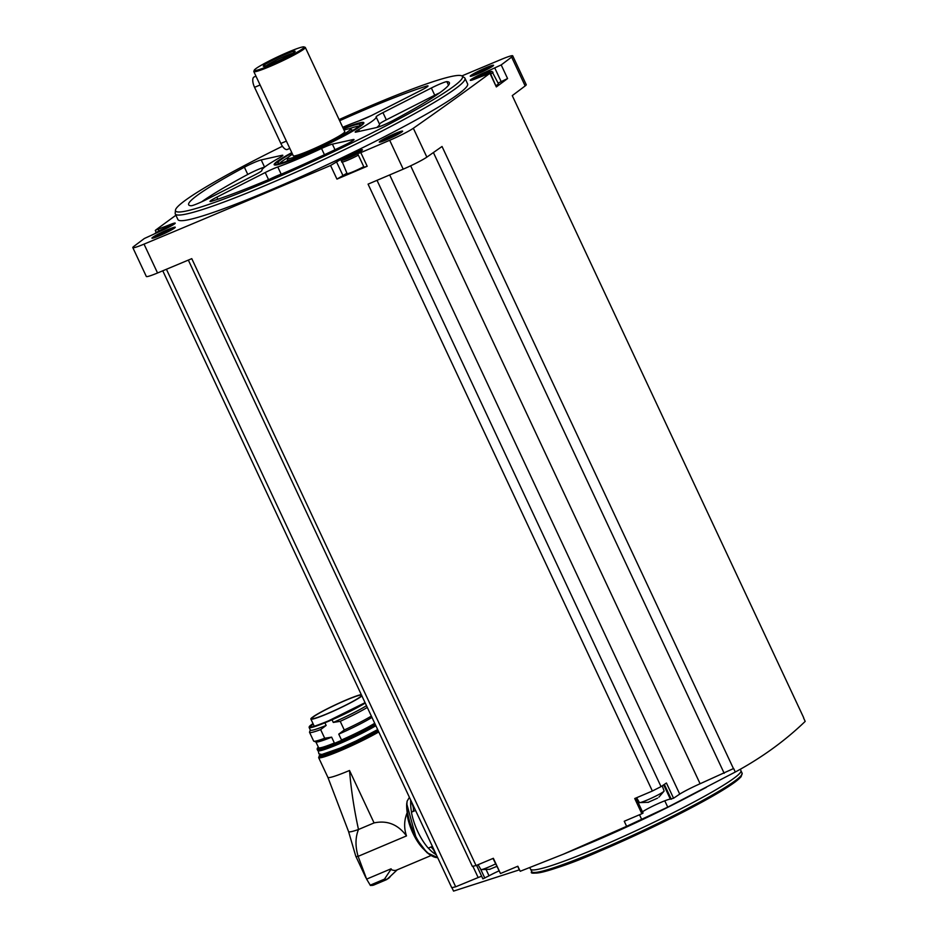 <?xml version="1.0" encoding="UTF-8"?>
<svg xmlns="http://www.w3.org/2000/svg" width="938" height="938" viewBox="0 0 938 938"><rect width="100%" height="100%" fill="white"/><g stroke="black" fill="none" stroke-linecap="round" stroke-linejoin="round"><path stroke-width="1.41" d="M517.659 866.302L519.335 869.866L453.546 891.1L451.917 887.629M481.64 876.221A21.328 1.817 -25.1 0 0 478.157 877.546L455.692 886.797L451.729 887.676L162.766 270.801M168.606 226.375L168.137 225.378A12.44 1.067 -25.1 0 1 175.218 223.127A12.44 1.067 -25.1 0 1 159.765 231.44L144.335 238.522A3844.323 328.37 -25.1 0 0 133.888 246.366A20.882 1.782 -25.1 0 0 132.809 247.609A20.882 1.782 -25.1 0 0 144.03 244.126A3844.323 328.37 -25.1 0 0 330.563 165.487L340.693 159.483A12.44 1.067 -25.1 0 1 353.063 153.011A12.44 1.067 -25.1 0 1 362.42 149.775A12.44 1.067 -25.1 0 1 361.622 150.631L357.648 153.633L360.813 152.613A3844.323 328.37 -25.1 0 0 389.692 140.29A20.882 1.782 -25.1 0 0 413.341 128.26A3844.323 328.37 -25.1 0 0 489.941 73.293L477.395 78.065A12.44 1.067 -25.1 0 1 470.313 80.316A12.44 1.067 -25.1 0 1 485.767 72.003L501.197 64.921A3844.323 328.37 -25.1 0 0 511.632 57.077A20.882 1.782 -25.1 0 0 512.723 55.834A20.882 1.782 -25.1 0 0 501.502 59.317A3844.323 328.37 -25.1 0 0 461.883 75.919M175.91 215.248A3844.323 328.37 -25.1 0 0 155.591 230.15L168.137 225.378M455.692 886.797L166.425 269.276M476.61 865.317L482.882 878.871L489.026 875.799A15.993 1.372 -25.1 0 1 498.864 870.945M493.013 858.434L500.482 873.524A3844.323 328.37 -25.1 0 0 517.835 866.231L520.203 871.285L563.304 854.225L626.619 826.308L624.251 821.254A3844.323 328.37 -25.1 0 0 641.862 813.762L643.058 813.082L635.987 798.004M132.809 247.609L146.328 276.476A20.882 1.782 -25.1 0 0 157.549 272.981A3844.323 328.37 -25.1 0 0 191.774 258.654L476.058 865.551L472.342 866.372L188.339 260.096M339.11 119.595A158.405 13.531 154.9 0 1 461.988 75.99L464.509 77.737A159.941 13.66 154.9 0 1 464.967 78.264L467.605 83.881A159.941 13.66 154.9 0 1 268.913 190.719A159.941 13.66 154.9 0 1 177.927 219.574L175.3 213.958A159.941 13.66 154.9 0 1 175.195 213.266L175.453 210.206A158.405 13.531 154.9 0 1 282.444 146.246M159.284 235.837A12.886 1.102 154.9 0 1 152.038 238.229A12.886 1.102 154.9 0 1 163.153 231.698A12.886 1.102 154.9 0 1 175.277 227.336A12.886 1.102 154.9 0 1 159.284 235.837M386.608 139.762A12.886 1.102 154.9 0 1 379.362 142.142A12.886 1.102 154.9 0 1 390.478 135.623A12.886 1.102 154.9 0 1 402.613 131.261A12.886 1.102 154.9 0 1 386.608 139.762M477.571 73.891A12.886 1.102 154.9 0 1 470.325 76.271A12.886 1.102 154.9 0 1 481.44 69.752A12.886 1.102 154.9 0 1 493.576 65.379A12.886 1.102 154.9 0 1 477.571 73.891M641.862 813.762L634.733 798.531A3844.323 328.37 -25.1 0 0 652.367 791.027L368.071 184.141A3844.323 328.37 -25.1 0 0 403.211 169.157A20.882 1.782 -25.1 0 0 426.86 157.127A3844.323 328.37 -25.1 0 0 442.033 146.48L733.446 768.597A3844.323 328.37 -25.1 0 0 733.633 768.468L735.298 772.021C761.691 757.728 784.989 740.856 805.191 721.392L803.538 717.851A3844.323 328.37 -25.1 0 0 803.69 717.734L512.265 95.617A3844.323 328.37 -25.1 0 0 525.151 85.933A20.882 1.782 -25.1 0 0 526.241 84.69L512.723 55.834M490.246 72.953L496.331 86.929A3844.323 328.37 -25.1 0 0 507.575 78.558L501.197 64.921M346.908 173.225L336.953 179.111A3844.323 328.37 -25.1 0 0 367.192 166.249L360.813 152.613M476.058 865.551A3844.323 328.37 -25.1 0 0 493.353 858.293L500.482 873.524M471.931 76.001A11.995 1.02 154.9 0 1 481.851 70.62A11.995 1.02 154.9 0 1 492.344 66.446M380.969 141.884A11.995 1.02 154.9 0 1 390.888 136.491A11.995 1.02 154.9 0 1 401.382 132.317M153.644 237.959A11.995 1.02 154.9 0 1 163.564 232.577A11.995 1.02 154.9 0 1 174.046 228.403M377.017 180.331L661.032 786.619L652.367 791.027M733.446 768.597L700.1 783.746A21.328 1.817 -25.1 0 0 679.722 794.111L673.554 798.238L670.365 799.153A15.993 1.372 -25.1 0 0 657.35 803.96A15.993 1.372 -25.1 0 0 642.483 811.851M679.722 794.111L389.68 174.937M661.032 786.619L666.426 783.007L673.554 798.238M700.1 783.746L410.645 165.815M724.195 773.311L433.403 152.542M478.157 877.546L472.869 866.255M735.298 772.021L667.75 807.137L626.619 826.308M464.967 78.264A159.941 13.66 154.9 0 1 266.286 185.103A159.941 13.66 154.9 0 1 175.3 213.958M461.988 75.99A158.405 13.531 154.9 0 1 265.677 182.324A158.405 13.531 154.9 0 1 175.453 210.206M279.395 157.807A12.44 1.067 -25.1 0 0 282.842 155.309A12.44 1.067 -25.1 0 0 281.939 155.321L261.21 159.917A12.44 1.067 -25.1 0 0 244.396 167.222A143.948 12.3 154.9 0 0 188.655 204.765A143.948 12.3 154.9 0 0 191.164 205.762A12.44 1.067 -25.1 0 0 206.653 199.419L255.066 174.785A12.44 1.067 -25.1 0 0 261.89 170.493A63.092 5.394 154.9 0 1 261.878 170.47A63.092 5.394 154.9 0 1 279.395 157.807M342.722 127.287A63.092 5.394 -25.1 0 1 360.239 120.439A12.44 1.067 -25.1 0 0 372.808 114.87L421.209 90.247A12.44 1.067 -25.1 0 0 428.045 85.944A12.44 1.067 -25.1 0 0 426.016 86.261A143.948 12.3 -25.1 0 0 339.65 120.732M376.818 127.498A12.44 1.067 -25.1 0 0 393.62 120.193A143.948 12.3 -25.1 0 0 449.361 82.638A143.948 12.3 -25.1 0 0 446.851 81.653A12.44 1.067 -25.1 0 0 431.363 87.996L382.95 112.63A12.44 1.067 -25.1 0 0 376.126 116.922L376.126 116.922A63.092 5.394 -25.1 0 1 376.138 116.945A63.092 5.394 -25.1 0 1 358.621 129.596A12.44 1.067 -25.1 0 0 355.174 132.094A12.44 1.067 -25.1 0 0 356.077 132.094L376.818 127.498M212 201.142A143.948 12.3 -25.1 0 0 345.008 144.933A12.44 1.067 -25.1 0 0 354.025 139.551A12.44 1.067 -25.1 0 0 353.122 139.551L332.392 144.147A12.44 1.067 -25.1 0 0 321.523 148.474A63.092 5.394 -25.1 0 1 277.789 166.964A12.44 1.067 -25.1 0 0 265.219 172.533L216.807 197.168A12.44 1.067 -25.1 0 0 209.983 201.459A12.44 1.067 -25.1 0 0 212 201.142M343.285 128.506A49.515 4.233 154.9 0 1 363.885 122.831A49.515 4.233 154.9 0 1 302.341 155.778A49.515 4.233 154.9 0 1 274.248 164.818A49.515 4.233 154.9 0 1 291.788 152.636M344.035 130.101A34.718 2.966 154.9 0 1 350.355 128.858L351.691 129.796A35.538 3.037 154.9 0 1 351.797 129.913A35.538 3.037 154.9 0 1 348.971 132.739M291.413 159.695A35.538 3.037 154.9 0 1 287.427 160.07A35.538 3.037 154.9 0 1 287.403 159.906L287.544 158.288A34.718 2.966 154.9 0 1 289.795 156.048A34.718 2.966 154.9 0 1 292.539 154.231M350.355 128.858A34.718 2.966 154.9 0 1 320.268 146.387A34.718 2.966 154.9 0 1 287.544 158.288M303.971 46.9L305.143 47.322A28.433 2.427 154.9 0 1 305.331 47.463L344.762 131.648A28.433 2.427 154.9 0 1 320.034 145.906A28.433 2.427 154.9 0 1 293.266 155.767L253.823 71.593A28.433 2.427 154.9 0 1 253.835 71.358L254.268 70.186A27.542 2.357 154.9 0 1 256.027 68.521A27.542 2.357 154.9 0 1 282.373 54.674A27.542 2.357 154.9 0 1 303.971 46.9A27.542 2.357 154.9 0 1 280.204 60.853A27.542 2.357 154.9 0 1 254.268 70.186M305.331 47.463A28.433 2.427 154.9 0 1 280.603 61.72A28.433 2.427 154.9 0 1 253.823 71.593M264.399 64.98A17.599 1.501 154.9 0 1 283.065 55.319A17.599 1.501 154.9 0 1 295.048 51.543A17.599 1.501 154.9 0 1 279.841 60.091A17.599 1.501 154.9 0 1 263.543 66.305A17.599 1.501 154.9 0 1 264.399 64.98M266.462 65.637A15.348 1.313 154.9 0 1 266.838 65.355A15.348 1.313 154.9 0 1 279.759 58.449A15.348 1.313 154.9 0 1 292.668 53.36M289.807 148.403L287.298 149.47A8.888 3.611 -112.9 0 1 280.849 143.444L254.561 87.328A8.888 3.611 -112.9 0 1 254.092 76.975L255.98 76.177M264.622 167.116L264.586 167.128A12.44 1.067 -25.1 0 0 247.773 174.433A143.948 12.3 -25.1 0 0 201.67 201.822M270.203 178.947A12.44 1.067 -25.1 0 1 281.166 174.175A63.092 5.394 -25.1 0 0 282.221 173.8M439.723 92.803A12.44 1.067 -25.1 0 0 434.74 95.207L386.327 119.841A12.44 1.067 -25.1 0 0 379.503 124.121M376.771 127.509A63.092 5.394 -25.1 0 0 379.515 124.156A63.092 5.394 -25.1 0 0 379.515 124.144L376.15 116.969L379.515 124.156M371.19 115.679A143.948 12.3 -25.1 0 0 359.172 120.826M357.648 153.633L364.026 167.257L367.192 166.249M363.756 166.671A11.549 0.985 154.9 0 1 353.649 171.502A11.549 0.985 154.9 0 1 347.083 173.589L341.702 160.679L347.635 156.798L360.567 151.405M507.575 78.558L498.113 83.107M472.869 79.824L484.43 73.762L491.946 71.382L498.418 83.763A11.549 0.985 154.9 0 1 496.143 85.546M159.964 231.358L169.286 226.961M351.093 156.623L345.723 158.37L349.604 156.236L357.343 153.351L351.093 156.623M477.594 77.983L485.309 73.844L487.76 73.328L484.325 75.134M639.517 814.77L641.78 819.613M664.772 800.806L667.75 807.137M495.581 863.91A13.636 1.161 154.9 0 1 488.651 867.064A13.636 1.161 154.9 0 1 481.053 869.608A13.636 1.161 154.9 0 1 480.889 869.526L478.087 864.695M496.612 866.466L489.554 869.35M662.216 785.821L664.104 790.957A13.636 1.161 154.9 0 1 664.057 791.133A13.636 1.161 154.9 0 1 647.15 800.067A13.636 1.161 154.9 0 1 639.552 802.611A13.636 1.161 154.9 0 1 639.399 802.529L636.609 797.734M657.573 798.132L648.052 802.365M430.823 847.049A7.281 2.966 -112.9 0 1 435.455 854.225A7.281 2.966 -112.9 0 1 435.502 854.401L436.029 854.166M415.546 810.444L411.43 812.179A35.538 14.457 -112.9 0 0 428.279 848.128L432.383 846.393M407.151 801.099A35.363 14.387 67.1 0 0 431.715 855.808A35.363 14.387 67.1 0 0 437.636 857.602L427.06 852.748L416.32 838.631L406.717 803.655L407.151 801.099L409.414 797.347M428.361 848.093A35.363 14.387 67.1 0 0 435.455 854.225M410.703 800.114A35.538 14.457 -112.9 0 0 410.621 801.275A7.281 2.966 -112.9 0 1 410.715 801.415A35.363 14.387 67.1 0 0 411.512 812.156M348.561 831.549L327.878 777.332A38.036 3.248 -25.1 0 0 327.878 777.344A38.036 3.248 -25.1 0 0 349.511 770.485C351.152 789.984 354.154 809.646 358.492 829.497A42.292 3.611 154.9 0 1 348.561 831.549A42.292 3.611 154.9 0 1 348.549 831.525L355.76 856.136A46.208 3.951 154.9 0 0 355.772 856.171L365.89 877.769M366.617 879.129L391.017 868.823A30.473 12.405 -112.9 0 0 391.228 868.928L383.9 880.032L371.178 885.413A35.363 14.387 67.1 0 0 374.004 884.944L370.44 885.507L366.629 879.129L358.128 856.347L406.494 835.91C398.017 824.443 387.206 820.117 374.074 822.907L358.492 829.497C355.303 837.388 355.185 846.346 358.128 856.347A46.208 3.951 154.9 0 1 355.772 856.171M406.494 835.91C403.891 828.184 404.055 820.598 406.975 813.152A30.473 12.405 67.1 0 0 423.237 848.761M390.489 869.245A30.473 12.405 67.1 0 0 396.774 870.018L430.835 855.62M436.358 854.87A35.538 14.457 -112.9 0 1 435.502 854.401M410.715 801.415A7.281 2.966 -112.9 0 1 413.037 811.511M371.178 885.413L370.44 885.507M310.314 729.999L309.552 732.062A35.538 3.037 154.9 0 0 309.552 732.355A35.538 3.037 154.9 0 0 320.644 729.6L324.7 738.253A35.538 3.037 154.9 0 1 313.831 741.196L316.071 741.993A33.85 2.896 154.9 0 0 331.63 737.151L334.374 743.002L332.627 744.127L343.554 739.507L341.502 739.988L338.759 734.137A33.85 2.896 154.9 0 0 371.964 717.418M371.354 716.104A35.538 3.037 154.9 0 1 344.269 729.987L338.759 734.137M367.297 707.44A35.538 3.037 154.9 0 1 340.213 721.334L344.269 729.987M366.488 705.704A33.85 2.896 154.9 0 1 333.283 722.436L340.213 721.334M365.245 703.066A33.85 2.896 154.9 0 1 332.04 719.786L333.283 722.436M332.04 719.786L324.911 722.799L326.143 725.449A33.85 2.896 154.9 0 1 310.361 730.116L309.13 727.466A33.85 2.896 154.9 0 0 324.911 722.799M320.644 729.6L326.143 725.449M313.831 741.196A35.538 3.037 154.9 0 1 313.609 741.008L309.552 732.355M331.63 737.151L324.7 738.253M361.271 694.589A28.703 2.451 -25.1 0 0 338.97 703.172A28.703 2.451 -25.1 0 0 314.207 716.034A8.888 0.762 -25.1 0 0 313.749 716.351L311.967 717.64A8.888 0.762 -25.1 0 0 311.627 717.898A28.703 2.451 -25.1 0 0 310.865 719.024A28.703 2.451 -25.1 0 0 333.846 710.934A28.703 2.451 -25.1 0 0 361.916 695.949M361.505 695.093A27.413 2.345 -25.1 0 0 340.048 702.808A27.413 2.345 -25.1 0 0 313.784 716.597A27.413 2.345 -25.1 0 0 312.026 718.485A27.413 2.345 -25.1 0 0 325.275 714.51A27.413 2.345 -25.1 0 0 361.669 695.445M343.472 128.905A45.458 3.881 154.9 0 1 360.204 124.625A45.458 3.881 154.9 0 1 303.701 154.782A45.458 3.881 154.9 0 1 277.976 163.142A45.458 3.881 154.9 0 1 291.976 153.023M343.355 128.658A47.979 4.104 154.9 0 1 362.326 123.195A47.979 4.104 154.9 0 1 302.857 155.403A47.979 4.104 154.9 0 1 275.526 163.845A47.979 4.104 154.9 0 1 291.859 152.777M279.911 163.2A44.426 3.799 154.9 0 1 288.154 157.385M349.276 128.752A44.426 3.799 154.9 0 1 359.019 126.149M285.902 161.629A45.845 3.916 154.9 0 1 287.649 160.55M352.02 130.394A45.845 3.916 154.9 0 1 353.966 129.737M525.151 85.933L511.632 57.077M496.331 86.929L489.941 73.293M426.86 157.127L413.341 128.26M403.211 169.157L389.692 140.29M336.953 179.111L330.563 165.487M157.549 272.981L144.03 244.126M706.373 787.334L689.242 796.339A123.335 10.541 154.9 0 1 590.87 842.793A123.335 10.541 154.9 0 1 583.424 845.9L563.304 854.225M740.41 769.16L740.914 770.637A116.113 9.919 154.9 0 1 596.662 848.21A116.113 9.919 154.9 0 1 530.615 869.151L529.665 867.662M597.846 850.743A116.113 9.919 154.9 0 1 531.799 871.683C527.367 875.693 551.825 872.434 598.749 851.587L687.026 810.069C710.031 798.062 726.211 788.6 735.568 781.671L741.008 776.863L742.099 773.17A116.113 9.919 154.9 0 1 597.846 850.743M741.559 775.034A114.87 9.814 154.9 0 1 598.796 851.563A114.87 9.814 154.9 0 1 533.57 872.469M286.395 141.11L280.849 143.444M260.107 84.983L254.561 87.328M247.773 174.433L244.396 167.222M282.268 156.001L281.939 155.321M264.586 167.128L261.21 159.917M217.78 199.255L216.807 197.168M353.45 140.231L353.122 139.551M335.007 149.74L332.392 144.147M324.454 154.735L321.523 148.474M281.166 174.175L277.789 166.964M268.549 179.65L265.219 172.533M448.516 85.206L446.851 81.653M434.74 95.207L431.363 87.996M386.327 119.841L382.95 112.63M359.442 131.343L358.621 129.596M426.509 87.304L426.016 86.261M158.968 230.912L158.311 229.529M343.144 175.957L336.754 162.333M341.538 161.289L340.693 159.483M486.236 73L485.767 72.003M501.244 81.794L494.865 68.157M155.18 233.374A10.13 0.868 154.9 0 1 163.294 228.743A10.13 0.868 154.9 0 1 173.084 224.862M358.351 155.133A11.549 0.985 154.9 0 1 348.244 159.952A11.549 0.985 154.9 0 1 341.678 162.04M357.683 153.715A10.13 0.868 154.9 0 1 348.127 158.323A10.13 0.868 154.9 0 1 345.489 157.947A10.13 0.868 154.9 0 1 360.438 151.487M493.013 72.226A11.549 0.985 154.9 0 1 490.738 73.996M473.01 79.777A10.13 0.868 154.9 0 1 486.154 73.035A10.13 0.868 154.9 0 1 488.839 73.281M165.053 229.06L164.771 228.45M480.315 76.834L480.022 76.213M482.742 75.814L482.402 75.075M485.603 74.465L485.309 73.844M347.435 158.205L347.142 157.584M349.968 157.009L349.604 156.236M352.43 156.071L351.973 155.098M355.174 154.489L354.892 153.867M480.42 868.717L484.805 878.074M486.236 869.843L489.026 875.799M663.67 784.848L670.365 799.153M664.339 784.403L671.291 799.258M378.776 731.945A38.036 3.248 154.9 0 1 340.271 750.763A38.036 3.248 154.9 0 1 318.639 757.623L327.878 777.344M349.511 770.485L374.074 822.907M384.217 879.246L370.182 885.179M406.717 803.655A34.471 14.023 67.1 0 0 431.996 855.972M384.181 879.41A35.093 14.281 67.1 0 0 390.56 876.115L397.302 869.749M383.9 880.032A35.363 14.387 67.1 0 0 386.726 879.563L390.56 876.115M378.354 731.042A37.145 3.177 154.9 0 1 340.201 749.743A37.145 3.177 154.9 0 1 319.917 755.113L320.128 755.571A35.808 3.06 154.9 0 0 340.494 749.099A35.808 3.06 154.9 0 0 378.131 730.561M378.295 730.925A36.16 3.084 154.9 0 1 340.529 749.497A36.16 3.084 154.9 0 1 320.093 755.489M377.908 730.081A35.808 3.06 154.9 0 1 340.271 748.618A35.808 3.06 154.9 0 1 319.893 755.078L319.94 754.398M377.733 729.717A35.456 3.025 154.9 0 1 340.236 748.207A35.456 3.025 154.9 0 1 320.046 754.433M375.728 725.437A35.808 3.06 154.9 0 1 338.09 743.963A35.808 3.06 154.9 0 1 317.724 750.423C317.794 751.913 324.677 749.849 338.348 744.209L375.857 725.719A35.456 3.025 154.9 0 1 338.36 744.197A35.456 3.025 154.9 0 1 318.24 750.658M375.13 724.148A35.808 3.06 154.9 0 1 337.492 742.685A35.808 3.06 154.9 0 1 317.114 749.145L317.724 750.423M374.954 723.784A35.456 3.025 154.9 0 1 337.457 742.275A35.456 3.025 154.9 0 1 318.357 747.176L317.114 749.145M332.627 744.127A34.214 2.92 154.9 0 1 318.557 747.609M374.883 723.632A34.214 2.92 154.9 0 1 343.554 739.507M374.708 723.268A33.85 2.896 154.9 0 1 341.502 739.988M310.138 727.161L310.044 727.079C311.064 727.536 317.185 725.484 328.417 720.9A33.346 2.849 154.9 0 0 365.058 702.679A33.498 2.861 154.9 0 1 328.359 720.959A33.498 2.861 154.9 0 1 313.011 723.62L309.13 727.466M365.058 702.668L328.417 720.9A33.346 2.849 154.9 0 1 313.022 723.644M310.103 727.091A32.818 2.802 154.9 0 1 313.269 724.171M334.374 743.002A33.85 2.896 154.9 0 1 318.592 747.668L315.895 741.935M530.615 869.151L531.799 871.683M740.914 770.637L742.099 773.17M287.427 160.07L287.849 160.973M351.797 129.913L352.219 130.816M156.224 232.507L155.274 230.49M154.911 233.492L160.433 230.15L173.213 224.78M476.551 865.34L482.882 878.871M635.999 797.992L643.058 813.082M481.053 869.608L490.023 869.28M639.552 802.611L648.521 802.283M664.057 791.133L658.886 797.171M374.004 884.944L386.726 879.563M318.639 757.623L319.893 755.078M318.263 750.822L318.908 753.871L321.886 754.469L340.588 747.949L356.358 740.821L377.674 729.588M310.865 719.024L314.253 726.27M275.526 163.845L275.42 165.053M362.326 123.195L363.311 123.886"/></g></svg>
